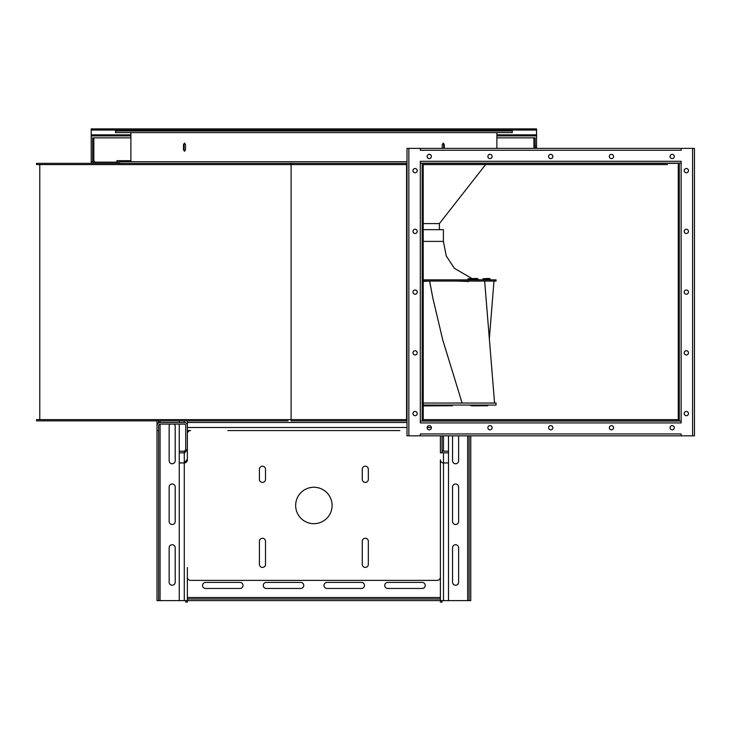 <?xml version="1.0" encoding="UTF-8"?>
<svg xmlns="http://www.w3.org/2000/svg" width="731" height="731" viewBox="0 0 731 731"><rect width="100%" height="100%" fill="white"/><g stroke="black" fill="none" stroke-linecap="round" stroke-linejoin="round"><path stroke-width="1.1" d="M442.273 148.384L442.273 144.537L443.278 143.121L444.274 144.537L443.708 144.537L443.708 148.384M444.274 148.384L444.274 144.537M442.995 143.175L443.708 144.537M184.769 151.153L184.057 149.8L184.057 144.537L184.769 143.175M183.481 144.537L184.477 143.121L185.491 144.537L185.491 149.8L184.477 151.216L183.481 149.8L183.481 144.537L184.057 144.537M130.886 161.743L130.886 132.594L130.886 161.743M423.194 223.595L439.386 223.595L485.603 164.576M115.498 130.968L512.267 130.968L512.267 132.594L115.498 132.594L115.498 130.968M119.546 163.36L119.546 161.743L407.003 161.743M499.127 164.576L474.401 164.576M470.636 164.576L463.801 164.576M458.821 164.576L423.194 164.576L423.249 419.64M667.403 419.64L678.258 419.64L678.258 164.576L678.258 419.64L423.194 419.64L423.194 164.576L667.403 164.576M407.003 163.36L36.55 163.36L36.55 164.576L291.102 164.576L291.102 419.64L36.55 419.64L36.55 420.855L288.105 420.855M679.263 163.36L422.18 163.36M56.744 420.855L53.939 420.855M159.047 420.855L153.547 420.855M159.047 163.36L153.547 163.36M56.744 163.36L53.939 163.36M313.837 420.855L307.788 420.855M191.23 420.855L185.628 420.855M95.871 420.855L91.768 420.855M45.633 420.855L43.796 420.855M44.591 163.36L45.633 163.36M92.435 163.36L95.295 163.36A2.668 2.668 0 0 1 92.627 160.692L92.627 137.857L130.886 137.857M535.037 163.36L532.46 163.36A2.668 2.668 0 0 0 533.484 163.159M614.753 163.36L618.855 163.36M665.831 163.36L668.161 163.36M667.376 420.855L665.831 420.855M618.188 420.855L614.753 420.855M535.037 420.855L530.13 420.855M427.955 420.855L422.18 420.937M678.258 420.855L679.062 420.855M678.258 163.36L679.062 163.36M679.263 420.855L422.18 420.855M679.062 164.576L679.062 419.64L679.062 164.576M422.381 164.576L422.18 419.64L422.381 164.576M423.194 163.36L422.381 163.36M323.742 420.855L329.8 420.855M400.213 420.855L405.687 420.855M400.213 163.36L405.687 163.36M323.742 163.36L329.8 163.36M118.13 163.36L118.13 160.692L130.886 160.692M93.842 137.857L93.842 160.692A1.462 1.462 0 0 0 95.295 162.145L118.13 162.145M94.646 163.278L95.213 163.36M407.003 164.576L291.102 164.576L291.102 163.278L294.118 163.36M502.891 164.576L519.896 164.576M524.876 164.576L530.03 164.576M535.604 164.576L614.661 164.576M618.938 164.576L665.758 164.576M43.796 163.36L44.591 163.278M422.18 163.159L422.18 421.056L420.316 421.056L420.316 163.159L681.128 163.159L681.128 421.056L679.263 421.056L679.263 163.159M407.003 420.855L291.102 420.855L291.102 419.64L407.003 419.64M428.174 419.64L453.092 419.64M458.072 419.64L511.782 419.64M516.762 419.64L530.03 419.64M535.604 419.64L614.661 419.64M618.938 419.64L665.758 419.64M118.13 160.692L116.914 160.692L116.914 162.145M535.138 143.203L535.421 148.384M496.879 137.857L533.922 137.857L533.922 148.384M92.627 143.203L92.627 155.347M95.862 162.145A2.029 2.029 0 0 1 93.842 160.126M39.785 164.576L39.785 419.64M91.768 163.36L92.435 163.278M535.138 148.384L535.138 137.857L533.922 137.857M535.037 163.278L535.503 163.36M158.618 420.855L158.618 422.838M288.105 163.36L291.102 163.278M668.161 420.855L667.376 420.937M618.855 420.855L618.188 420.937M535.503 420.855L535.037 420.937M294.118 420.855L291.102 420.937M422.18 421.056L679.263 421.056M187.364 567.576L187.364 577.134A3.235 3.235 0 0 0 190.599 580.368L437.156 580.368A3.235 3.235 0 0 0 440.4 577.134L440.4 459.881A3.079 3.079 0 0 0 443.479 462.961L448.496 462.961L448.496 600.608L440.4 600.608L440.4 602.106L442.017 602.106L442.017 600.608M448.496 435.831L448.496 451.219L443.479 451.219A1.462 1.453 0 0 1 442.017 449.766M157.001 425.552L157.001 600.608L179.259 600.608L179.259 462.961L184.285 462.961A3.079 3.079 0 0 0 187.364 459.881L187.364 425.552A3.079 3.079 0 0 0 184.285 422.472L160.071 422.472A3.079 3.079 0 0 0 157.001 425.552L157.001 420.937M179.259 462.961L179.259 424.09M179.259 422.472L179.259 420.855M179.259 600.608L187.364 600.608L187.364 573.323M91.211 130.036L536.554 130.036L536.554 128.894L91.211 128.894L91.211 163.36M420.316 435.831L420.316 433.967L681.128 433.967L681.128 435.831L407.003 435.831L407.003 148.384L694.45 148.384L694.45 435.831L681.128 435.831M681.128 148.384L681.128 150.248L420.316 150.248L420.316 148.384M420.316 163.159L420.316 161.295L681.128 161.295L681.128 163.159M681.128 421.056L681.128 422.92L420.316 422.92L420.316 421.056M417.218 170.652A2.129 2.129 0 0 1 414.029 172.489A2.129 2.129 0 0 1 414.029 168.806A2.129 2.129 0 0 1 417.218 170.652M417.218 231.38A2.129 2.129 0 0 1 414.029 233.216A2.129 2.129 0 0 1 414.029 229.534A2.129 2.129 0 0 1 417.218 231.38M417.218 292.108A2.129 2.129 0 0 1 414.029 293.944A2.129 2.129 0 0 1 414.029 290.262A2.129 2.129 0 0 1 417.218 292.108M417.218 352.835A2.129 2.129 0 0 1 414.029 354.681A2.129 2.129 0 0 1 414.029 350.999A2.129 2.129 0 0 1 417.218 352.835M417.218 413.563A2.129 2.129 0 0 1 414.029 415.409A2.129 2.129 0 0 1 414.029 411.727A2.129 2.129 0 0 1 417.218 413.563M684.225 413.563A2.129 2.129 0 0 1 687.414 411.727A2.129 2.129 0 0 1 687.414 415.409A2.129 2.129 0 0 1 684.225 413.563M684.225 352.835A2.129 2.129 0 0 1 687.414 350.999A2.129 2.129 0 0 1 687.414 354.681A2.129 2.129 0 0 1 684.225 352.835M684.225 292.108A2.129 2.129 0 0 1 687.414 290.262A2.129 2.129 0 0 1 687.414 293.944A2.129 2.129 0 0 1 684.225 292.108M684.225 231.38A2.129 2.129 0 0 1 687.414 229.534A2.129 2.129 0 0 1 687.414 233.216A2.129 2.129 0 0 1 684.225 231.38M684.225 170.652A2.129 2.129 0 0 1 687.414 168.806A2.129 2.129 0 0 1 687.414 172.489A2.129 2.129 0 0 1 684.225 170.652M670.053 427.736A2.129 2.129 0 0 1 673.242 425.899A2.129 2.129 0 0 1 673.242 429.572A2.129 2.129 0 0 1 670.053 427.736M609.325 427.736A2.129 2.129 0 0 1 612.514 425.899A2.129 2.129 0 0 1 612.514 429.572A2.129 2.129 0 0 1 609.325 427.736M548.597 427.736A2.129 2.129 0 0 1 551.786 425.899A2.129 2.129 0 0 1 551.786 429.572A2.129 2.129 0 0 1 548.597 427.736M487.869 427.736A2.129 2.129 0 0 1 491.058 425.899A2.129 2.129 0 0 1 491.058 429.572A2.129 2.129 0 0 1 487.869 427.736M427.142 427.736A2.129 2.129 0 0 1 430.331 425.899A2.129 2.129 0 0 1 430.331 429.572A2.129 2.129 0 0 1 427.142 427.736M431.391 156.48A2.129 2.129 0 0 1 428.202 158.316A2.129 2.129 0 0 1 428.202 154.634A2.129 2.129 0 0 1 431.391 156.48M492.118 156.48A2.129 2.129 0 0 1 488.929 158.316A2.129 2.129 0 0 1 488.929 154.634A2.129 2.129 0 0 1 492.118 156.48M552.846 156.48A2.129 2.129 0 0 1 549.657 158.316A2.129 2.129 0 0 1 549.657 154.634A2.129 2.129 0 0 1 552.846 156.48M613.583 156.48A2.129 2.129 0 0 1 610.394 158.316A2.129 2.129 0 0 1 610.394 154.634A2.129 2.129 0 0 1 613.583 156.48M674.311 156.48A2.129 2.129 0 0 1 671.122 158.316A2.129 2.129 0 0 1 671.122 154.634A2.129 2.129 0 0 1 674.311 156.48M448.496 462.961L443.479 462.906A3.079 3.07 180 0 1 440.4 459.836L440.4 548.488M440.4 553.55L440.4 567.576M440.4 573.323L440.4 600.608L187.364 600.608L187.364 602.106L185.738 602.106L185.738 600.608M179.259 451.219L184.285 451.219A1.462 1.453 0 0 0 184.44 451.21L185.738 449.757L187.364 449.757L187.364 459.169L187.364 452.334M187.364 425.552L187.364 420.937M536.554 130.036L536.554 148.384M469.147 435.831L469.147 600.608L448.496 600.608M470.764 435.831L470.764 600.608L469.147 600.608M158.618 600.608L158.618 425.552A1.462 1.462 0 0 1 160.071 424.09L184.285 424.09A1.462 1.462 0 0 1 185.738 425.552L185.738 449.757M399.912 430.568L227.844 430.568M187.364 430.568L190.033 430.568A2.668 2.668 0 0 0 187.364 433.245M187.364 433.812A3.235 3.235 0 0 1 190.599 430.568M332.102 505.468A18.22 18.22 0 0 0 304.772 489.688A18.22 18.22 0 0 0 304.772 521.249A18.22 18.22 0 0 0 332.102 505.468M368.333 479.353L368.333 469.238A3.034 3.034 0 0 0 365.299 466.195A3.034 3.034 0 0 0 362.265 469.238L362.265 479.353A3.034 3.034 0 0 0 365.299 482.396A3.034 3.034 0 0 0 368.333 479.353M265.499 479.353L265.499 469.238A3.034 3.034 0 0 0 262.466 466.195A3.034 3.034 0 0 0 259.423 469.238L259.423 479.353A3.034 3.034 0 0 0 262.466 482.396A3.034 3.034 0 0 0 265.499 479.353M368.333 564.378L368.333 541.296A3.034 3.034 0 0 0 365.299 538.263A3.034 3.034 0 0 0 362.265 541.296L362.265 564.378A3.034 3.034 0 0 0 365.299 567.411A3.034 3.034 0 0 0 368.333 564.378M265.499 564.378L265.499 541.296A3.034 3.034 0 0 0 262.466 538.263A3.034 3.034 0 0 0 259.423 541.296L259.423 564.378A3.034 3.034 0 0 0 262.466 567.411A3.034 3.034 0 0 0 265.499 564.378M440.4 598.991L187.364 598.991M187.364 422.472L407.003 422.472M440.4 435.831L440.4 452.836L442.017 452.836L442.017 435.831M187.364 459.169L184.285 462.906L179.259 462.906M452.544 435.831L452.544 460.731A3.034 3.034 0 0 0 455.577 463.765A3.034 3.034 0 0 0 458.62 460.731L458.62 435.831M458.62 521.459L458.62 487.047A3.034 3.034 0 0 0 455.577 484.013A3.034 3.034 0 0 0 452.544 487.047L452.544 521.459A3.034 3.034 0 0 0 455.577 524.502A3.034 3.034 0 0 0 458.62 521.459M458.62 582.187L458.62 547.775A3.034 3.034 0 0 0 455.577 544.741A3.034 3.034 0 0 0 452.544 547.775L452.544 582.187A3.034 3.034 0 0 0 455.577 585.229A3.034 3.034 0 0 0 458.62 582.187M170.113 424.09A3.034 3.034 0 0 0 169.144 426.319L169.144 460.731A3.034 3.034 0 0 0 172.178 463.765A3.034 3.034 0 0 0 175.212 460.731L175.212 426.319A3.034 3.034 0 0 0 174.243 424.09M169.144 487.047L169.144 521.459A3.034 3.034 0 0 0 172.178 524.502A3.034 3.034 0 0 0 175.212 521.459L175.212 487.047A3.034 3.034 0 0 0 172.178 484.013A3.034 3.034 0 0 0 169.144 487.047M169.144 547.775L169.144 582.187A3.034 3.034 0 0 0 172.178 585.229A3.034 3.034 0 0 0 175.212 582.187L175.212 547.775A3.034 3.034 0 0 0 172.178 544.741A3.034 3.034 0 0 0 169.144 547.775M442.017 452.471A3.079 3.07 0 0 0 443.479 452.836L448.496 452.836L448.496 462.906M179.259 452.836L184.285 452.836A3.079 3.07 0 0 0 184.623 452.818L187.364 449.757M327.04 588.464L361.452 588.464A3.034 3.034 0 0 0 364.486 585.43A3.034 3.034 0 0 0 361.452 582.397L327.04 582.397A3.034 3.034 0 0 0 323.997 585.43A3.034 3.034 0 0 0 327.04 588.464M266.312 588.464L300.724 588.464A3.034 3.034 0 0 0 303.758 585.43A3.034 3.034 0 0 0 300.724 582.397L266.312 582.397A3.034 3.034 0 0 0 263.27 585.43A3.034 3.034 0 0 0 266.312 588.464M387.768 588.464L422.18 588.464A3.034 3.034 0 0 0 425.214 585.43A3.034 3.034 0 0 0 422.18 582.397L387.768 582.397A3.034 3.034 0 0 0 384.734 585.43A3.034 3.034 0 0 0 387.768 588.464M205.575 588.464A3.034 3.034 0 0 1 202.542 585.43A3.034 3.034 0 0 1 205.575 582.397L239.996 582.397A3.034 3.034 0 0 1 243.03 585.43A3.034 3.034 0 0 1 239.996 588.464L205.575 588.464M184.623 452.818L184.44 451.21M448.496 452.836L448.496 451.219M157.001 430.568L158.618 430.568M423.194 229.662L443.397 229.662L443.397 241.404L446.266 255.987L454.454 268.387L472.107 278.612M423.194 281.079L496.066 281.079L496.066 279.872L423.194 279.872M423.194 405.065L496.066 405.065L496.066 403.037L423.194 403.037M469.631 405.065L471.504 405.842M492.1 281.079L489.77 281.161M489.925 279.872L490.053 278.694L488.719 278.438L482.944 278.73L482.835 279.872M478.394 281.161L477.663 281.115M482.944 278.73L484.233 278.959L484.141 279.872M484.023 281.079L477.663 281.079M490.053 278.694L484.233 278.959M492.776 281.079L489.779 281.079M489.368 338.407L493.964 281.325M423.194 405.888L435.95 405.833M423.276 405.065L423.24 405.897M470.462 405.065L471.522 405.851L487.751 405.769L487.76 405.065M483.895 281.042L476.932 281.133M477.718 279.872L477.763 278.694L477.051 278.438L467.977 278.73L467.941 279.872M467.904 281.079L459.671 281.079M467.886 281.435L456.455 281.079M467.977 278.73L468.589 279.872M468.544 281.079L468.525 281.663M477.763 278.694L468.617 278.959M487.805 403.046L494.375 402.991L494.503 402.096L484.671 281.325M471.541 405.065L471.522 405.851M429.335 405.065L429.737 405.851L452.434 405.769L452.306 405.065M451.922 403.046L461.864 402.991L461.846 402.151L442.776 340.043L432.935 298.467L429.645 281.079L423.194 281.417M428.704 281.079L423.194 281.161M432.935 298.467L429.627 281.325M429.627 405.065L429.737 405.851M426.246 405.906L429.481 405.906M183.481 149.8L184.057 149.8M406.582 164.576L406.582 419.64M443.479 435.831L443.479 451.219M443.479 462.961L443.479 600.608M184.285 600.608L184.285 462.961L184.285 600.608M184.285 451.219L184.285 462.906M184.285 422.472L184.285 420.855L184.285 422.472M91.211 161.907L92.919 161.907M116.914 161.907L118.13 161.907M692.586 435.831L692.586 148.384M408.857 148.384L408.857 435.831M91.211 135.893L130.886 135.893M496.879 135.893L536.554 135.893M91.211 134.86L130.886 134.86M496.879 134.86L536.554 134.86M187.364 427.489L407.003 427.489M427.151 427.489L431.381 427.489M467.685 435.831L467.685 600.608M160.071 600.608L160.071 424.09M160.071 422.472L160.071 420.855M440.4 597.538L187.364 597.538M443.479 452.836L443.479 462.906M423.194 241.404L443.397 241.404M496.879 148.384L496.879 132.594M439.386 229.662L439.386 223.595M477.727 279.644L481.857 279.872"/></g></svg>
